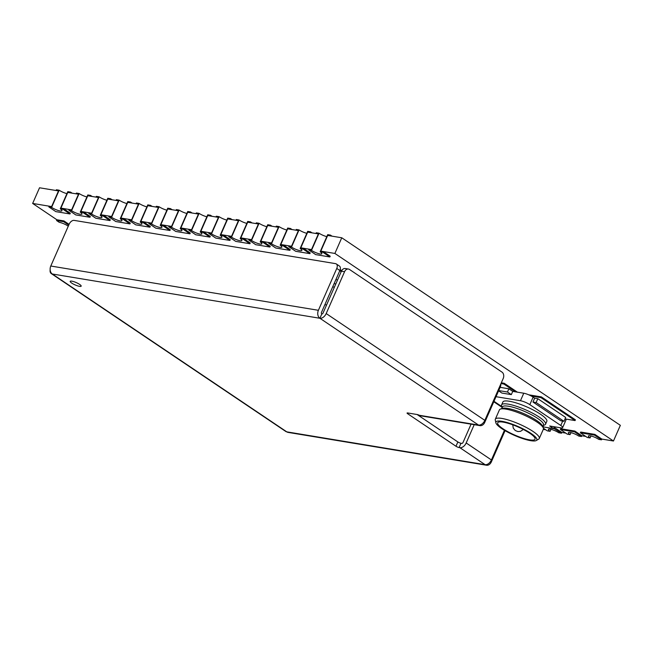 <?xml version="1.0" encoding="UTF-8"?>
<svg xmlns="http://www.w3.org/2000/svg" width="653" height="653" viewBox="0 0 653 653"><rect width="100%" height="100%" fill="white"/><g stroke="black" fill="none" stroke-linecap="round" stroke-linejoin="round"><path stroke-width="0.98" d="M493.79 401.766L502.214 407.439L501.684 406.174A24.006 5.151 23.7 0 1 501.602 404.901L502.859 402.028A24.006 5.151 23.7 0 1 517.445 403.325A24.006 5.151 23.7 0 1 540.578 414.28A24.006 5.151 23.7 0 1 546.822 421.324L545.557 424.197A24.006 5.151 23.7 0 1 544.561 424.997L543.263 425.47M501.602 404.901A24.006 5.151 23.7 0 1 516.188 406.199A24.006 5.151 23.7 0 1 539.321 417.153A24.006 5.151 23.7 0 1 545.557 424.197M501.708 408.615L502.435 406.958A22.414 4.816 23.7 0 1 516.05 408.174A22.414 4.816 23.7 0 1 537.656 418.402A22.414 4.816 23.7 0 1 543.484 424.981L542.749 426.629M495.864 422.801L495.268 420.042A24.006 5.151 23.7 0 1 495.325 419.202L499.414 409.888A24.006 5.151 23.7 0 1 500.402 409.088L502.418 408.354A22.414 4.816 23.7 0 1 536.717 420.548A22.414 4.816 23.7 0 1 542.463 425.936L543.288 427.911A24.006 5.151 23.7 0 1 543.369 429.184L539.28 438.498A24.006 5.151 23.7 0 1 538.701 439.11L536.26 440.538A22.324 4.791 23.7 0 1 521.723 438.253A22.324 4.791 23.7 0 1 501.724 428.572A22.324 4.791 23.7 0 1 495.864 422.801A22.324 4.791 23.7 0 1 508.01 422.769A22.324 4.791 23.7 0 1 531.003 433.412A22.324 4.791 23.7 0 1 536.26 440.538M500.402 409.088A24.006 5.151 23.7 0 1 537.133 422.14A24.006 5.151 23.7 0 1 543.288 427.911M495.325 419.202A24.006 5.151 23.7 0 1 509.911 420.499A24.006 5.151 23.7 0 1 533.044 431.453A24.006 5.151 23.7 0 1 539.28 438.498M529.738 433.208A20.398 4.383 -156.3 0 0 510.075 423.895A20.398 4.383 -156.3 0 0 497.676 422.793A20.398 4.383 -156.3 0 0 502.981 428.776A20.398 4.383 -156.3 0 0 522.645 438.09A20.398 4.383 -156.3 0 0 535.044 439.191A20.398 4.383 -156.3 0 0 529.738 433.208M498.704 390.567L507.454 392.012L511.323 394.616L512.744 391.4L508.875 388.796L500.116 387.343M512.744 391.4L523.763 393.22L520.465 400.73L496.019 396.689M542.921 426.246L544.104 427.046L553.556 428.605L549.679 426.001L560.698 427.821A7.199 1.543 -156.3 0 0 562.649 427.593A7.199 1.543 -156.3 0 0 560.78 425.478L529.828 404.64L533.126 397.13A7.199 1.543 -156.3 0 0 523.763 393.22M533.126 397.13L534.676 398.167L532.979 402.036L560.837 420.785L563.98 421.307L565.678 417.447L537.819 398.689L534.676 398.167M562.649 427.593L565.947 420.083A7.199 1.543 -156.3 0 0 565.114 418.744M511.323 394.616L501.879 393.057L498.59 390.837M507.454 392.012L508.875 388.796M529.828 404.64A7.199 1.543 -156.3 0 0 520.465 400.73M537.819 398.689L536.121 402.558L532.979 402.036M536.121 402.558L563.98 421.307M553.556 428.605L554.356 426.776M493.995 401.301L501.863 406.599M334.099 283.655L335.822 283.933M337.438 280.259L336.009 279.296M339.78 270.709L341.209 271.672M326.582 304.984L324.859 304.698M332.679 286.887L334.401 287.173M565.359 418.965L575.073 420.573L541.019 397.653L531.305 396.045M528.75 394.812L541.353 396.893L541.019 397.653M541.353 396.893L575.399 419.822L575.073 420.573M515.495 391.857L503.887 384.037L500.99 383.556M501.316 382.805L504.214 383.287L503.887 384.037M504.214 383.287L517.413 392.167M341.339 271.362L339.911 270.399M340.189 269.607L341.699 270.628M87.698 195.745L80.817 211.417L91.681 213.213L98.562 197.541L87.698 195.745M107.688 199.051L100.807 214.723L111.671 216.518L118.552 200.846L107.688 199.051M127.678 202.357L120.805 218.029L131.661 219.824L138.542 204.152L127.678 202.357M147.668 205.671L140.795 221.334L151.651 223.13L158.532 207.466L147.668 205.671M167.666 208.976L160.785 224.64L171.649 226.444L178.522 210.772L167.666 208.976M187.656 212.282L180.775 227.954L191.639 229.75L198.512 214.078L187.656 212.282M207.646 215.588L200.765 231.26L211.629 233.056L218.51 217.384L207.646 215.588M227.636 218.894L220.755 234.566L231.619 236.362L238.5 220.69L227.636 218.894M247.626 222.208L240.753 237.872L251.609 239.667L258.49 224.003L247.626 222.208M267.624 225.514L260.743 241.177L271.607 242.981L278.48 227.309L267.624 225.514M287.614 228.819L280.733 244.491L291.597 246.287L298.47 230.615L287.614 228.819M307.604 232.125L300.723 247.797L311.587 249.593L318.468 233.921L307.604 232.125M327.594 235.431L320.713 251.103L334.883 253.446L341.764 237.774L327.594 235.431M67.708 192.439L60.827 208.103L71.691 209.907L78.564 194.235L67.708 192.439M334.883 253.446L613.469 441.004L620.35 425.332L341.764 237.774M58.574 190.929L39.531 187.778L32.65 203.442L51.693 206.593L58.574 190.929M613.469 441.004L601.821 439.077L601.495 439.828L594.532 435.135L580.362 432.792L587.325 437.486L590.083 437.934A6.603 1.42 23.7 0 1 588.369 436A6.603 1.42 23.7 0 1 592.377 436.359A6.603 1.42 23.7 0 1 598.736 439.371L601.495 439.828M585.741 436.416L581.831 435.763L581.505 436.514L574.534 431.829L560.372 429.486L567.335 434.172L570.085 434.629A6.603 1.42 23.7 0 1 568.371 432.694A6.603 1.42 23.7 0 1 572.387 433.053A6.603 1.42 23.7 0 1 578.746 436.065L581.505 436.514M565.751 433.102L561.841 432.457L561.507 433.208L553.654 428.376M545.753 429.796L543.28 429.388M68.745 225.122L63.627 221.677L56.542 220.502L56.868 219.751L32.65 203.442M311.489 250.385L308.738 249.928L315.701 254.613L329.871 256.964L322.909 252.27L323.235 251.519L320.794 251.119L327.675 235.447L330.116 235.847L330.442 235.096L327.692 234.639L320.15 251.813A6.603 1.42 23.7 0 1 321.864 253.756A6.603 1.42 23.7 0 1 317.856 253.397A6.603 1.42 23.7 0 1 311.489 250.385L319.031 233.211A6.603 1.42 -156.3 0 0 326.818 236.631M322.909 252.27L320.15 251.813M308.738 249.928L309.065 249.177L311.505 249.577L318.386 233.913L315.946 233.505L316.272 232.754L319.031 233.211M330.442 235.096L332.034 236.166M323.235 251.519L330.198 256.213L329.871 256.964M590.949 435.951L590.083 437.934M594.532 435.135L594.859 434.384L580.688 432.041L580.362 432.792M594.859 434.384L601.821 439.077M56.542 220.502L59.252 222.33A6.603 1.42 23.7 0 1 68.263 226.207M56.868 219.751L63.953 220.926L63.627 221.677M63.953 220.926L69.071 224.371M570.959 432.645L570.085 434.629M574.534 431.829L574.869 431.078L560.698 428.735L560.372 429.486M574.869 431.078L581.831 435.763M550.969 429.339L550.095 431.323A6.603 1.42 23.7 0 1 548.381 429.388A6.603 1.42 23.7 0 1 552.397 429.739A6.603 1.42 23.7 0 1 558.756 432.751L561.507 433.208M543.394 428.205L547.345 430.866L550.095 431.323M543.614 426.711L542.782 426.572M553.981 427.625L554.879 427.772L554.544 428.523M554.879 427.772L561.841 432.457M291.499 247.079L288.748 246.622L295.711 251.307L309.881 253.65L302.91 248.964L303.245 248.213L300.804 247.805L307.685 232.141L310.126 232.541L310.453 231.791L307.694 231.333L300.16 248.507A6.603 1.42 23.7 0 1 301.874 250.442A6.603 1.42 23.7 0 1 297.866 250.091A6.603 1.42 23.7 0 1 291.499 247.079L299.041 229.905A6.603 1.42 -156.3 0 0 306.828 233.325M302.91 248.964L300.16 248.507M288.748 246.622L289.075 245.871L291.516 246.271L298.397 230.599L295.956 230.199L296.282 229.448L299.041 229.905M310.453 231.791L312.036 232.86M303.245 248.213L310.208 252.899L309.881 253.65M271.509 243.765L268.758 243.316L275.721 248.001L289.883 250.344L282.92 245.659L283.255 244.908L280.814 244.5L287.687 228.836L290.128 229.236L290.463 228.485L287.704 228.028L280.17 245.201A6.603 1.42 23.7 0 1 281.884 247.136A6.603 1.42 23.7 0 1 277.868 246.777A6.603 1.42 23.7 0 1 271.509 243.765L279.051 226.599A6.603 1.42 -156.3 0 0 286.83 230.011M282.92 245.659L280.17 245.201M268.758 243.316L269.085 242.565L271.526 242.965L278.407 227.293L275.966 226.893L276.292 226.142L279.051 226.599M290.463 228.485L292.046 229.554M283.255 244.908L290.218 249.593L289.883 250.344M251.519 240.459L248.76 240.002L255.731 244.695L269.893 247.038L262.93 242.353L263.257 241.594L260.825 241.194L267.697 225.522L270.138 225.93L270.473 225.179L267.714 224.722L260.18 241.896A6.603 1.42 23.7 0 1 261.894 243.83A6.603 1.42 23.7 0 1 257.878 243.471A6.603 1.42 23.7 0 1 251.519 240.459L259.053 223.285A6.603 1.42 -156.3 0 0 266.84 226.705M262.93 242.353L260.18 241.896M248.76 240.002L249.095 239.251L251.536 239.659L258.408 223.987L255.968 223.587L256.303 222.836L259.053 223.285M270.473 225.179L272.056 226.248M263.257 241.594L270.228 246.287L269.893 247.038M231.529 237.153L228.77 236.696L235.733 241.39L249.903 243.732L242.94 239.039L243.267 238.288L240.826 237.888L247.707 222.216L250.148 222.624L250.474 221.873L247.724 221.416L240.182 238.59A6.603 1.42 23.7 0 1 241.896 240.524A6.603 1.42 23.7 0 1 237.888 240.165A6.603 1.42 23.7 0 1 231.529 237.153L239.063 219.979A6.603 1.42 -156.3 0 0 246.85 223.399M242.94 239.039L240.182 238.59M228.77 236.696L229.105 235.945L231.546 236.353L238.418 220.681L235.978 220.273L236.313 219.522L239.063 219.979M250.474 221.873L252.066 222.934M243.267 238.288L250.23 242.981L249.903 243.732M211.531 233.847L208.78 233.39L215.743 238.076L229.913 240.426L222.951 235.733L223.277 234.982L220.836 234.582L227.717 218.91L230.158 219.31L230.485 218.559L227.734 218.102L220.192 235.276A6.603 1.42 23.7 0 1 221.906 237.219A6.603 1.42 23.7 0 1 217.898 236.859A6.603 1.42 23.7 0 1 211.531 233.847L219.073 216.674A6.603 1.42 -156.3 0 0 226.86 220.094M222.951 235.733L220.192 235.276M208.78 233.39L209.107 232.639L211.548 233.039L218.429 217.376L215.988 216.967L216.323 216.216L219.073 216.674M230.485 218.559L232.076 219.628M223.277 234.982L230.24 239.675L229.913 240.426M191.541 230.542L188.79 230.085L195.753 234.77L209.923 237.112L202.952 232.427L203.287 231.676L200.846 231.268L207.727 215.604L210.168 216.004L210.495 215.253L207.736 214.796L200.202 231.97A6.603 1.42 23.7 0 1 201.916 233.905A6.603 1.42 23.7 0 1 197.908 233.554A6.603 1.42 23.7 0 1 191.541 230.542L199.083 213.368A6.603 1.42 -156.3 0 0 206.87 216.788M202.952 232.427L200.202 231.97M188.79 230.085L189.117 229.334L191.558 229.734L198.439 214.062L195.998 213.662L196.324 212.911L199.083 213.368M210.495 215.253L212.078 216.323M203.287 231.676L210.25 236.362L209.923 237.112M171.551 227.228L168.801 226.779L175.763 231.464L189.933 233.807L182.962 229.121L183.297 228.37L180.857 227.962L187.729 212.298L190.17 212.698L190.505 211.947L187.746 211.49L180.212 228.664A6.603 1.42 23.7 0 1 181.926 230.599A6.603 1.42 23.7 0 1 177.918 230.24A6.603 1.42 23.7 0 1 171.551 227.228L179.093 210.062A6.603 1.42 -156.3 0 0 186.88 213.474M182.962 229.121L180.212 228.664M168.801 226.779L169.127 226.028L171.568 226.428L178.449 210.756L176.008 210.356L176.334 209.605L179.093 210.062M190.505 211.947L192.088 213.017M183.297 228.37L190.26 233.056L189.933 233.807M151.561 223.922L148.802 223.465L155.773 228.158L169.935 230.501L162.972 225.816L163.299 225.056L160.867 224.656L167.739 208.984L170.18 209.393L170.515 208.642L167.756 208.185L160.222 225.358A6.603 1.42 23.7 0 1 161.936 227.293A6.603 1.42 23.7 0 1 157.92 226.934A6.603 1.42 23.7 0 1 151.561 223.922L159.095 206.748A6.603 1.42 -156.3 0 0 166.882 210.168M162.972 225.816L160.222 225.358M148.802 223.465L149.137 222.714L151.578 223.122L158.45 207.45L156.018 207.05L156.345 206.299L159.095 206.748M170.515 208.642L172.098 209.711M163.299 225.056L170.27 229.75L169.935 230.501M131.571 220.616L128.812 220.159L135.783 224.852L149.945 227.195L142.983 222.502L143.309 221.751L140.868 221.351L147.749 205.679L150.19 206.087L150.517 205.336L147.766 204.879L140.224 222.044A6.603 1.42 23.7 0 1 141.946 223.987A6.603 1.42 23.7 0 1 137.93 223.628A6.603 1.42 23.7 0 1 131.571 220.616L139.105 203.442A6.603 1.42 -156.3 0 0 146.892 206.862M142.983 222.502L140.224 222.044M128.812 220.159L129.147 219.408L131.588 219.816L138.46 204.144L136.02 203.736L136.355 202.985L139.105 203.442M150.517 205.336L152.108 206.397M143.309 221.751L150.28 226.444L149.945 227.195M111.581 217.31L108.822 216.853L115.785 221.538L129.955 223.889L122.993 219.196L123.319 218.445L120.878 218.045L127.759 202.373L130.2 202.773L130.527 202.022L127.776 201.565L120.234 218.739A6.603 1.42 23.7 0 1 121.948 220.681A6.603 1.42 23.7 0 1 117.94 220.322A6.603 1.42 23.7 0 1 111.581 217.31L119.115 200.136A6.603 1.42 -156.3 0 0 126.902 203.556M122.993 219.196L120.234 218.739M108.822 216.853L109.149 216.102L111.59 216.502L118.471 200.838L116.03 200.43L116.365 199.679L119.115 200.136M130.527 202.022L132.118 203.091M123.319 218.445L130.282 223.138L129.955 223.889M91.583 214.004L88.832 213.547L95.795 218.233L109.965 220.575L103.003 215.89L103.329 215.139L100.888 214.731L107.769 199.067L110.21 199.467L110.537 198.716L107.786 198.259L100.244 215.433A6.603 1.42 23.7 0 1 101.958 217.367A6.603 1.42 23.7 0 1 97.95 217.016A6.603 1.42 23.7 0 1 91.583 214.004L99.125 196.831A6.603 1.42 -156.3 0 0 106.912 200.251M103.003 215.89L100.244 215.433M88.832 213.547L89.159 212.796L91.6 213.196L98.481 197.524L96.04 197.124L96.366 196.373L99.125 196.831M110.537 198.716L112.12 199.785M103.329 215.139L110.292 219.824L109.965 220.575M71.593 210.69L68.843 210.242L75.805 214.927L89.975 217.269L83.004 212.584L83.339 211.833L80.899 211.425L87.78 195.761L90.212 196.161L90.547 195.41L87.788 194.953L80.254 212.127A6.603 1.42 23.7 0 1 81.968 214.062A6.603 1.42 23.7 0 1 77.96 213.702A6.603 1.42 23.7 0 1 71.593 210.69L79.135 193.525A6.603 1.42 -156.3 0 0 86.922 196.937M83.004 212.584L80.254 212.127M68.843 210.242L69.169 209.491L71.61 209.891L78.491 194.219L76.05 193.819L76.377 193.068L79.135 193.525M90.547 195.41L92.13 196.48M83.339 211.833L90.302 216.518L89.975 217.269M51.603 207.385L48.853 206.928L55.815 211.621L69.977 213.964L63.015 209.278L63.349 208.519L60.909 208.119L67.781 192.447L70.222 192.855L70.557 192.104L67.798 191.647L60.264 208.821A6.603 1.42 23.7 0 1 61.978 210.756A6.603 1.42 23.7 0 1 57.962 210.397A6.603 1.42 23.7 0 1 51.603 207.385L59.145 190.211A6.603 1.42 -156.3 0 0 66.924 193.631M63.015 209.278L60.264 208.821M48.853 206.928L49.179 206.177L51.62 206.585L58.501 190.913L56.06 190.513L56.387 189.762L59.145 190.211M70.557 192.104L72.14 193.174M63.349 208.519L70.312 213.213L69.977 213.964M71.814 281.149A5.999 1.29 -156.3 0 0 70.189 281.337A5.999 1.29 -156.3 0 0 73.316 284.031A5.999 1.29 -156.3 0 0 79.552 286.357A5.999 1.29 -156.3 0 0 81.176 286.161A5.999 1.29 -156.3 0 0 78.05 283.467A5.999 1.29 -156.3 0 0 71.814 281.149M499.708 386.486L500.32 386.894L484.771 422.311A5.999 4.481 -80.6 0 1 479.922 425.625A5.999 4.481 -80.6 0 1 478.543 425.07L419.308 415.275A2.4 0.514 -156.3 0 0 417.169 414.524L407.725 412.965A2.4 0.514 -156.3 0 0 407.072 413.039A2.4 0.514 -156.3 0 0 407.692 413.749L455.982 446.252A2.4 0.514 -156.3 0 0 459.108 447.558L460.994 443.265L461.777 443.395A1.2 0.751 -56.1 0 0 463.034 442.448L471.066 424.164M474.209 424.687L466.185 442.971A5.999 3.771 123.9 0 1 459.892 447.689L459.108 447.558M419.308 415.275L420.336 415.716A5.999 4.481 99.4 0 0 420.891 415.863L479.922 425.625M51.309 273.607L285.785 431.47A5.999 3.771 -56.1 0 0 286.781 431.853L52.305 273.999L319.905 318.272L478.543 425.07A5.999 3.771 -56.1 0 0 484.836 420.361L326.198 313.554A5.999 3.771 123.9 0 1 319.905 318.272A5.999 4.481 -80.6 0 1 318.395 310.297L50.787 266.024A5.999 4.481 99.4 0 0 52.305 273.999A5.999 3.771 123.9 0 1 51.309 273.607A5.999 3.771 123.9 0 1 50.159 269.852M505.063 430.662L491.342 461.908A5.999 4.481 -80.6 0 1 486.493 465.222A5.999 4.481 -80.6 0 1 485.122 464.675A5.999 3.771 -56.1 0 0 491.415 459.957L504.434 430.286M459.892 447.689L485.122 464.675L286.781 431.853A5.999 4.481 99.4 0 0 288.153 432.408L486.493 465.222M417.104 414.516L457.867 441.959A2.4 0.514 -156.3 0 0 460.994 443.265M500.32 386.894A4.8 3.02 -56.1 0 0 500.794 384.013M326.198 313.554L344.572 271.697A4.8 3.583 -80.6 0 1 348.449 269.044A4.8 3.583 -80.6 0 1 349.551 269.493L502.002 372.12A4.8 3.583 -80.6 0 1 503.21 378.503L484.836 420.361M50.787 266.024L69.161 224.167A4.8 3.02 123.9 0 1 74.197 220.396L335.503 263.632A4.8 3.02 123.9 0 1 336.295 263.943A4.8 3.02 123.9 0 1 336.768 268.44L318.395 310.297M348.449 269.044L345.298 268.53A4.8 3.583 99.4 0 0 341.421 271.175L323.047 313.032A1.2 0.751 123.9 0 1 321.79 313.979A1.2 0.898 -80.6 0 1 321.488 312.387L339.862 270.53A4.8 3.02 -56.1 0 0 339.397 266.024L336.295 263.943M319.905 318.272L321.79 313.979M562.706 421.095L560.78 425.478M491.415 459.957L466.185 442.971M455.982 446.252L457.867 441.959M407.692 413.749L408.019 413.014M341.421 271.175L344.572 271.697M336.768 268.44L339.862 270.53M512.768 424.825L513.25 428.099L515.209 430.49L517.902 431.576L520.482 431.364L523.331 429.462"/></g></svg>
